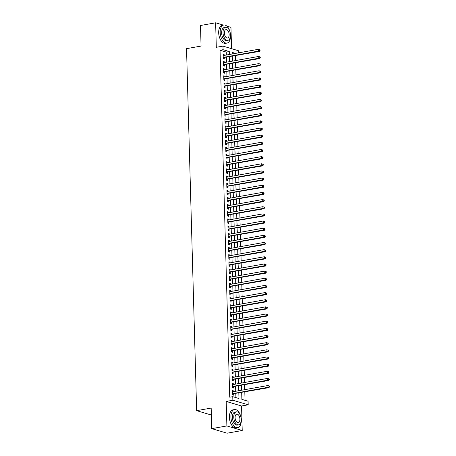 <?xml version="1.0" encoding="UTF-8"?>
<svg xmlns="http://www.w3.org/2000/svg" width="456" height="456" viewBox="0 0 456 456"><rect width="100%" height="100%" fill="white"/><g stroke="black" fill="none" stroke-linecap="round" stroke-linejoin="round"><path stroke-width="0.68" d="M241.686 392.508L241.879 399.382L248.098 401.229L248.195 404.808L232.862 400.248L232.76 396.669L238.978 398.521L238.824 393.015M241.537 405.994L226.199 401.434L226.883 425.938L211.749 428.64L227.088 433.2L242.221 430.498L241.537 405.994L248.195 404.808M231.557 48.667L230.958 27.36L226.866 26.14M226.341 55.033L226.256 52.081L220.043 50.234L223.07 49.693L222.967 46.113L238.306 50.679L238.368 52.885M245.032 400.317L244.798 391.949M244.73 389.675L244.593 384.796M244.53 382.516L244.393 377.642M244.33 375.362L244.194 370.489M244.131 368.209L243.994 363.335M243.931 361.055L243.795 356.182M243.732 353.902L243.595 349.028M243.532 346.748L243.396 341.875M243.333 339.595L243.196 334.715M243.133 332.441L242.997 327.562M242.934 325.282L242.797 320.408M242.734 318.128L242.598 313.255M242.535 310.975L242.398 306.101M242.335 303.821L242.199 298.948M242.136 296.668L241.999 291.794M241.936 289.514L241.8 284.641M241.731 282.361L241.6 277.482M241.532 275.207L241.401 270.328M241.332 268.048L241.195 263.175M241.133 260.895L240.996 256.021M240.933 253.741L240.796 248.868M240.734 246.588L240.597 241.714M240.534 239.434L240.397 234.561M240.335 232.281L240.198 227.407M240.135 225.127L239.998 220.254M239.936 217.974L239.799 213.094M239.736 210.82L239.6 205.941M239.537 203.661L239.4 198.787M239.337 196.507L239.2 191.634M239.138 189.354L239.001 184.48M238.938 182.2L238.801 177.327M238.739 175.047L238.602 170.173M238.539 167.893L238.402 163.02M238.334 160.74L238.203 155.861M238.135 153.586L238.003 148.707M237.935 146.427L237.798 141.554M237.736 139.274L237.599 134.4M237.536 132.12L237.399 127.247M237.337 124.967L237.2 120.093M237.137 117.813L237 112.94M236.938 110.66L236.801 105.786M236.738 103.506L236.601 98.633M236.539 96.353L236.402 91.474M236.339 89.199L236.202 84.32M236.14 82.04L236.003 77.167M235.94 74.887L235.803 70.013M235.741 67.733L235.604 62.86M235.541 60.58L235.404 55.706M226.883 425.938L242.221 430.498M223.349 25.097L215.625 22.8L216.309 47.304L222.967 46.113M211.749 428.64L211.174 408.069L196.644 410.662L186.532 48.661L201.062 46.067L200.492 25.502L215.625 22.8M233.586 391.658L233.563 390.9L232.526 390.592L232.645 394.885L233.683 395.192L233.649 393.938M233.386 384.505L233.364 383.747L232.326 383.439L232.446 387.731L233.483 388.039L233.449 386.785M233.187 377.351L233.164 376.593L232.127 376.285L232.246 380.578L233.284 380.885L233.25 379.631M232.987 370.198L232.965 369.44L231.927 369.126L232.047 373.424L233.084 373.732L233.05 372.478M232.788 363.044L232.765 362.281L231.728 361.973L231.847 366.265L232.885 366.573L232.851 365.324M232.588 355.891L232.566 355.127L231.528 354.819L231.648 359.111L232.685 359.419L232.651 358.171M232.389 348.737L232.366 347.974L231.329 347.666L231.448 351.958L232.486 352.266L232.452 351.017M232.189 341.584L232.167 340.82L231.129 340.512L231.249 344.804L232.286 345.112L232.252 343.858M231.984 334.425L231.967 333.667L230.93 333.359L231.049 337.651L232.087 337.959L232.053 336.705M231.785 327.271L231.768 326.513L230.73 326.205L230.85 330.497L231.887 330.805L231.853 329.551M231.585 320.118L231.568 319.36L230.531 319.052L230.65 323.344L231.688 323.652L231.654 322.398M231.386 312.964L231.369 312.206L230.331 311.898L230.451 316.19L231.488 316.498L231.448 315.244M231.186 305.811L231.169 305.047L230.132 304.739L230.251 309.031L231.289 309.345L231.249 308.091M230.987 298.657L230.964 297.893L229.932 297.586L230.052 301.878L231.084 302.185L231.049 300.937M230.787 291.504L230.764 290.74L229.733 290.432L229.852 294.724L230.884 295.032L230.85 293.784M230.588 284.35L230.565 283.586L229.533 283.279L229.653 287.571L230.685 287.878L230.65 286.63M230.388 277.197L230.365 276.433L229.328 276.125L229.453 280.417L230.485 280.725L230.451 279.471M230.189 270.037L230.166 269.279L229.129 268.972L229.248 273.264L230.286 273.571L230.251 272.317M229.989 262.884L229.966 262.126L228.929 261.818L229.049 266.11L230.086 266.418L230.052 265.164M229.79 255.73L229.767 254.972L228.73 254.665L228.849 258.957L229.887 259.264L229.852 258.01M229.59 248.577L229.567 247.819L228.53 247.505L228.65 251.803L229.687 252.111L229.653 250.857M229.391 241.423L229.368 240.66L228.331 240.352L228.45 244.644L229.488 244.952L229.453 243.703M229.191 234.27L229.168 233.506L228.131 233.198L228.251 237.49L229.288 237.798L229.254 236.55M228.992 227.116L228.969 226.353L227.932 226.045L228.051 230.337L229.089 230.645L229.054 229.396M228.792 219.963L228.769 219.199L227.732 218.891L227.852 223.183L228.889 223.491L228.855 222.237M228.587 212.804L228.57 212.046L227.533 211.738L227.652 216.03L228.69 216.338L228.655 215.084M228.388 205.65L228.37 204.892L227.333 204.584L227.453 208.876L228.49 209.184L228.456 207.93M228.188 198.497L228.171 197.739L227.134 197.431L227.253 201.723L228.291 202.031L228.256 200.777M227.989 191.343L227.971 190.585L226.934 190.272L227.054 194.57L228.091 194.877L228.051 193.623M227.789 184.19L227.772 183.426L226.735 183.118L226.854 187.41L227.892 187.724L227.852 186.47M227.59 177.036L227.567 176.272L226.535 175.965L226.655 180.257L227.692 180.565L227.652 179.316M227.39 169.883L227.367 169.119L226.336 168.811L226.455 173.103L227.487 173.411L227.453 172.163M227.191 162.729L227.168 161.965L226.136 161.658L226.256 165.95L227.287 166.258L227.253 165.009M226.991 155.576L226.968 154.812L225.931 154.504L226.056 158.796L227.088 159.104L227.054 157.85M226.792 148.417L226.769 147.659L225.731 147.351L225.851 151.643L226.888 151.951L226.854 150.697M226.592 141.263L226.569 140.505L225.532 140.197L225.652 144.489L226.689 144.797L226.655 143.543M226.393 134.11L226.37 133.351L225.332 133.044L225.452 137.336L226.489 137.644L226.455 136.39M226.193 126.956L226.17 126.192L225.133 125.884L225.253 130.177L226.29 130.49L226.256 129.236M225.994 119.803L225.971 119.039L224.933 118.731L225.053 123.023L226.09 123.331L226.056 122.083M225.794 112.649L225.771 111.885L224.734 111.577L224.854 115.87L225.891 116.177L225.857 114.929M225.595 105.496L225.572 104.732L224.534 104.424L224.654 108.716L225.691 109.024L225.657 107.776M225.395 98.342L225.372 97.578L224.335 97.27L224.455 101.563L225.492 101.87L225.458 100.616M225.19 91.183L225.173 90.425L224.135 90.117L224.255 94.409L225.292 94.717L225.258 93.463M224.99 84.029L224.973 83.271L223.936 82.963L224.056 87.256L225.093 87.563L225.059 86.309M224.791 76.876L224.774 76.118L223.736 75.81L223.856 80.102L224.893 80.41L224.859 79.156M224.591 69.722L224.574 68.964L223.537 68.651L223.657 72.949L224.694 73.256L224.654 72.002M224.392 62.569L224.375 61.805L223.337 61.497L223.457 65.789L224.494 66.103L224.455 64.849M232.321 57.142L232.571 61.11M232.52 64.296L232.771 68.263M232.72 71.455L232.976 75.417M232.919 78.609L233.176 82.57M233.119 85.762L233.375 89.724M233.318 92.916L233.575 96.877M233.518 100.069L233.774 104.036M233.717 107.223L233.974 111.19M233.917 114.376L234.173 118.343M234.116 121.53L234.373 125.497M234.316 128.689L234.572 132.65M234.515 135.842L234.772 139.804M234.715 142.996L234.971 146.957M234.92 150.149L235.171 154.111M235.119 157.303L235.37 161.27M235.319 164.456L235.57 168.424M235.518 171.61L235.769 175.577M235.718 178.763L235.969 182.731M235.917 185.917L236.168 189.884M236.117 193.076L236.373 197.038M236.316 200.23L236.573 204.191M236.516 207.383L236.772 211.345M236.715 214.537L236.972 218.498M236.915 221.69L237.171 225.657M237.114 228.844L237.371 232.811M237.314 235.997L237.57 239.964M237.513 243.151L237.77 247.118M237.713 250.31L237.969 254.271M237.912 257.463L238.169 261.425M238.112 264.617L238.368 268.578M238.317 271.77L238.568 275.732M238.516 278.924L238.767 282.891M238.716 286.077L238.967 290.044M238.915 293.231L239.166 297.198M239.115 300.384L239.366 304.351M239.314 307.543L239.565 311.505M239.514 314.697L239.77 318.658M239.713 321.85L239.97 325.812M239.913 329.004L240.169 332.965M240.112 336.157L240.369 340.125M240.312 343.311L240.568 347.278M240.511 350.464L240.768 354.432M240.711 357.618L240.967 361.585M240.91 364.772L241.167 368.739M241.11 371.931L241.366 375.892M241.309 379.084L241.566 383.046M241.509 386.238L241.765 390.199M241.708 393.323L241.828 397.615M220.043 50.234L229.733 397.21L232.76 396.669M235.912 397.603L235.798 393.556M235.735 391.276L235.598 386.403M235.535 384.123L235.399 379.249M235.336 376.969L235.199 372.096M235.136 369.816L235 364.942M234.931 362.662L234.8 357.783M234.732 355.509L234.595 350.63M234.532 348.35L234.395 343.476M234.333 341.196L234.196 336.323M234.133 334.043L233.996 329.169M233.934 326.889L233.797 322.016M233.734 319.736L233.597 314.862M233.535 312.582L233.398 307.709M233.335 305.429L233.198 300.555M233.136 298.275L232.999 293.396M232.936 291.122L232.799 286.243M232.737 283.963L232.6 279.089M232.537 276.809L232.4 271.936M232.338 269.656L232.201 264.782M232.138 262.502L232.001 257.629M231.939 255.349L231.802 250.475M231.739 248.195L231.602 243.322M231.534 241.042L231.403 236.162M231.334 233.888L231.203 229.009M231.135 226.729L230.998 221.855M230.935 219.575L230.799 214.702M230.736 212.422L230.599 207.548M230.536 205.268L230.4 200.395M230.337 198.115L230.2 193.241M230.137 190.961L230.001 186.088M229.938 183.808L229.801 178.934M229.738 176.654L229.602 171.775M229.539 169.501L229.402 164.622M229.339 162.342L229.203 157.468M229.14 155.188L229.003 150.315M228.94 148.035L228.804 143.161M228.741 140.881L228.604 136.008M228.541 133.728L228.405 128.854M228.342 126.574L228.205 121.701M228.137 119.421L228.006 114.541M227.937 112.267L227.806 107.388M227.738 105.108L227.601 100.234M227.538 97.954L227.401 93.081M227.339 90.801L227.202 85.927M227.139 83.647L227.002 78.774M226.94 76.494L226.803 71.62M226.74 69.34L226.603 64.467M226.541 62.187L226.404 57.313M224.192 55.415L224.17 54.652L223.138 54.344L223.258 58.636L224.295 58.944L224.255 57.695M196.644 410.662L211.373 415.04M226.199 401.434L232.862 400.248M235.518 53.392L232.189 52.406L232.229 53.979M232.292 56.259L232.429 61.132M232.492 63.412L232.628 68.286M232.697 70.566L232.828 75.445M232.896 77.719L233.027 82.599M233.096 84.879L233.233 89.752M233.295 92.032L233.432 96.906M233.495 99.186L233.632 104.059M233.694 106.339L233.831 111.213M233.894 113.493L234.031 118.366M234.093 120.646L234.23 125.52M234.293 127.8L234.43 132.679M234.492 134.953L234.629 139.832M234.692 142.112L234.829 146.986M234.891 149.266L235.028 154.139M235.091 156.419L235.228 161.293M235.29 163.573L235.427 168.446M235.49 170.726L235.627 175.6M235.689 177.88L235.826 182.753M235.889 185.033L236.026 189.913M236.094 192.187L236.225 197.066M236.293 199.34L236.425 204.22M236.493 206.5L236.63 211.373M236.692 213.653L236.829 218.527M236.892 220.807L237.029 225.68M237.091 227.96L237.228 232.834M237.291 235.114L237.428 239.987M237.49 242.267L237.627 247.141M237.69 249.421L237.827 254.3M237.889 256.574L238.026 261.453M238.089 263.733L238.226 268.607M238.288 270.887L238.425 275.76M238.488 278.04L238.625 282.914M238.687 285.194L238.824 290.067M238.887 292.347L239.024 297.221M239.086 299.501L239.223 304.374M239.286 306.654L239.423 311.533M239.491 313.808L239.622 318.687M239.691 320.961L239.822 325.84M239.89 328.12L240.027 332.994M240.09 335.274L240.226 340.147M240.289 342.427L240.426 347.301M240.489 349.581L240.625 354.454M240.688 356.734L240.825 361.608M240.888 363.888L241.024 368.762M241.087 371.041L241.224 375.921M241.287 378.195L241.423 383.074M241.486 385.354L241.623 390.228M229.368 54.492L229.288 51.539L223.07 49.693M238.762 390.735L238.625 385.861M238.562 383.582L238.425 378.708M238.363 376.428L238.226 371.554M238.163 369.274L238.026 364.401M237.958 362.121L237.827 357.247M237.758 354.967L237.627 350.094M237.559 347.814L237.422 342.935M237.359 340.66L237.223 335.781M237.16 333.507L237.023 328.628M236.96 326.348L236.824 321.474M236.761 319.194L236.624 314.321M236.561 312.041L236.425 307.167M236.362 304.887L236.225 300.014M236.162 297.734L236.026 292.86M235.963 290.58L235.826 285.707M235.763 283.427L235.627 278.548M235.564 276.273L235.427 271.394M235.364 269.114L235.228 264.241M235.165 261.961L235.028 257.087M234.965 254.807L234.829 249.934M234.766 247.654L234.629 242.78M234.561 240.5L234.43 235.627M234.361 233.347L234.23 228.473M234.162 226.193L234.025 221.314M233.962 219.04L233.825 214.16M233.763 211.88L233.626 207.007M233.563 204.727L233.426 199.853M233.364 197.573L233.227 192.7M233.164 190.42L233.027 185.546M232.965 183.266L232.828 178.393M232.765 176.113L232.628 171.239M232.566 168.959L232.429 164.086M232.366 161.806L232.229 156.927M232.167 154.652L232.03 149.773M231.967 147.493L231.83 142.62M231.768 140.34L231.631 135.466M231.568 133.186L231.431 128.313M231.369 126.033L231.232 121.159M231.163 118.879L231.032 114.006M230.964 111.726L230.833 106.852M230.764 104.572L230.628 99.693M230.565 97.419L230.428 92.539M230.365 90.259L230.229 85.386M230.166 83.106L230.029 78.232M229.966 75.953L229.83 71.079M229.767 68.799L229.63 63.925M229.567 61.645L229.431 56.772M226.256 52.081L229.288 51.539M223.149 54.834L224.17 54.652M223.349 61.987L224.375 61.805M223.548 69.147L224.574 68.964M223.748 76.3L224.774 76.118M223.947 83.454L224.973 83.271M224.147 90.607L225.173 90.425M224.346 97.761L225.372 97.578M224.546 104.914L225.572 104.732M224.751 112.068L225.771 111.885M224.95 119.221L225.971 119.039M225.15 126.38L226.17 126.192M225.35 133.534L226.37 133.351M225.549 140.687L226.569 140.505M225.748 147.841L226.769 147.659M225.948 154.994L226.968 154.812M226.147 162.148L227.168 161.965M226.347 169.301L227.367 169.119M226.546 176.455L227.567 176.272M226.746 183.608L227.772 183.426M226.945 190.768L227.971 190.585M227.145 197.921L228.171 197.739M227.344 205.075L228.37 204.892M227.544 212.228L228.57 212.046M227.743 219.382L228.769 219.199M227.943 226.535L228.969 226.353M228.148 233.689L229.168 233.506M228.348 240.842L229.368 240.66M228.547 248.001L229.567 247.819M228.747 255.155L229.767 254.972M228.946 262.308L229.966 262.126M229.146 269.462L230.166 269.279M229.345 276.615L230.365 276.433M229.545 283.769L230.565 283.586M229.744 290.922L230.764 290.74M229.944 298.076L230.964 297.893M230.143 305.229L231.169 305.047M230.343 312.388L231.369 312.206M230.542 319.542L231.568 319.36M230.742 326.695L231.768 326.513M230.941 333.849L231.967 333.667M231.141 341.002L232.167 340.82M231.34 348.156L232.366 347.974M231.545 355.309L232.566 355.127M231.745 362.463L232.765 362.281M231.944 369.622L232.965 369.44M232.144 376.776L233.164 376.593M232.343 383.929L233.364 383.747M232.543 391.083L233.563 390.9M223.229 57.616L259.612 51.386L258.575 51.078L223.223 57.388M259.658 50.491L258.575 51.078L258.524 49.288L260.051 49.898L259.641 49.778L259.658 50.491L260.074 50.616L260.051 49.898M223.172 55.598L258.524 49.288L259.641 49.778M223.771 57.781A0.735 0.593 -73.4 0 0 223.548 57.872L223.24 58.077M259.612 51.386L260.074 50.616M230.092 32.188A9.177 5.01 79.9 0 0 223.759 25.023A9.177 5.01 79.9 0 0 220.185 32.518A9.177 5.01 79.9 0 0 226.98 43.086A9.177 5.01 79.9 0 0 230.548 35.596A9.177 5.01 79.9 0 0 230.445 34.177M223.759 25.023L222.243 25.297A9.177 5.01 79.9 0 0 218.675 32.786A9.177 5.01 79.9 0 0 225.469 43.36L226.98 43.086M227.92 40.31L226.529 40.561A6.606 3.608 -100.1 0 1 221.639 32.946A6.606 3.608 -100.1 0 1 224.209 27.554L225.6 27.303A6.606 3.608 79.9 0 0 223.03 32.701A6.606 3.608 79.9 0 0 227.92 40.31A6.606 3.608 79.9 0 0 230.491 34.918A6.606 3.608 79.9 0 0 225.6 27.303M224.358 33.094A4.258 2.326 79.9 0 0 227.51 38.002A4.258 2.326 79.9 0 0 229.163 34.525A4.258 2.326 79.9 0 0 226.011 29.617A4.258 2.326 79.9 0 0 224.358 33.094M240.831 416.721A9.177 5.01 79.9 0 0 234.498 409.562A9.177 5.01 79.9 0 0 230.93 417.052A9.177 5.01 79.9 0 0 237.718 427.625A9.177 5.01 79.9 0 0 241.292 420.136A9.177 5.01 79.9 0 0 241.19 418.716M234.498 409.562L232.982 409.83A9.177 5.01 79.9 0 0 229.414 417.325A9.177 5.01 79.9 0 0 236.208 427.893L237.718 427.625M238.665 424.849L237.268 425.095A6.606 3.608 -100.1 0 1 232.378 417.485A6.606 3.608 -100.1 0 1 234.948 412.093L236.339 411.842A6.606 3.608 79.9 0 0 233.774 417.234A6.606 3.608 79.9 0 0 238.665 424.849A6.606 3.608 79.9 0 0 241.23 419.457A6.606 3.608 79.9 0 0 236.339 411.842M235.096 417.633A4.258 2.326 79.9 0 0 238.249 422.535A4.258 2.326 79.9 0 0 239.907 419.058A4.258 2.326 79.9 0 0 236.755 414.156A4.258 2.326 79.9 0 0 235.096 417.633M216.782 430.133A9.177 5.01 79.9 0 0 219.359 430.903M223.429 64.775L259.812 58.539L258.774 58.231L223.423 64.541M259.857 57.644L258.774 58.231L258.723 56.441L260.251 57.057L259.84 56.932L259.857 57.644L260.273 57.769L260.251 57.057M223.372 62.751L258.723 56.441L259.84 56.932M223.97 64.934A0.735 0.593 -73.4 0 0 223.748 65.026L223.44 65.231M259.812 58.539L260.273 57.769M223.628 71.928L260.011 65.692L258.974 65.385L223.622 71.695M260.057 64.803L258.974 65.385L258.922 63.595L260.45 64.21L260.04 64.085L260.057 64.803L260.473 64.923L260.45 64.21M223.571 69.905L258.922 63.595L260.04 64.085M224.175 72.088A0.735 0.593 -73.4 0 0 223.947 72.179L223.639 72.384M260.011 65.692L260.473 64.923M223.828 79.082L260.211 72.846L259.173 72.538L223.822 78.848M260.256 71.957L259.173 72.538L259.122 70.748L260.65 71.364L260.239 71.239L260.256 71.957L260.672 72.076L260.65 71.364M223.771 77.058L259.122 70.748L260.239 71.239M224.375 79.241A0.735 0.593 -73.4 0 0 224.147 79.333L223.839 79.538M260.211 72.846L260.672 72.076M224.027 86.235L260.41 79.999L259.373 79.692L224.021 86.002M260.456 79.11L259.373 79.692L259.327 77.908L260.849 78.517L260.439 78.392L260.456 79.11L260.872 79.23L260.849 78.517M223.97 84.212L259.327 77.908L260.439 78.392M224.574 86.395A0.735 0.593 -73.4 0 0 224.346 86.492L224.038 86.691M260.41 79.999L260.872 79.23M224.227 93.389L260.61 87.159L259.572 86.845L224.221 93.155M260.655 86.264L259.572 86.845L259.527 85.061L261.054 85.671L260.638 85.546L260.655 86.264L261.071 86.389L261.054 85.671M224.17 91.365L259.527 85.061L260.638 85.546M224.774 93.548A0.735 0.593 -73.4 0 0 224.546 93.645L224.238 93.845M260.61 87.159L261.071 86.389M224.426 100.542L260.809 94.312L259.772 94.004L224.42 100.309M260.855 93.417L259.772 94.004L259.726 92.215L261.254 92.824L260.838 92.699L260.855 93.417L261.271 93.543L261.254 92.824M224.369 98.524L259.726 92.215L260.838 92.699M224.973 100.708A0.735 0.593 -73.4 0 0 224.745 100.799L224.437 101.004M260.809 94.312L261.271 93.543M224.626 107.696L261.009 101.466L259.971 101.158L224.62 107.462M261.054 100.571L259.971 101.158L259.926 99.368L261.453 99.978L261.037 99.858L261.054 100.571L261.47 100.696L261.453 99.978M224.569 105.678L259.926 99.368L261.037 99.858M225.173 107.861A0.735 0.593 -73.4 0 0 224.945 107.952L224.637 108.157M261.009 101.466L261.47 100.696M224.825 114.849L261.208 108.619L260.176 108.311L224.819 114.621M261.254 107.724L260.176 108.311L260.125 106.522L261.653 107.131L261.237 107.012L261.254 107.724L261.67 107.85L261.653 107.131M224.768 112.831L260.125 106.522L261.237 107.012M225.372 115.015A0.735 0.593 -73.4 0 0 225.144 115.106L224.836 115.311M261.208 108.619L261.67 107.85M225.025 122.008L261.408 115.773L260.376 115.465L225.019 121.775M261.459 114.878L260.376 115.465L260.325 113.675L261.852 114.285L261.436 114.165L261.459 114.878L261.869 115.003L261.852 114.285M224.968 119.985L260.325 113.675L261.436 114.165M225.572 122.168A0.735 0.593 -73.4 0 0 225.35 122.259L225.036 122.464M261.408 115.773L261.869 115.003M225.224 129.162L261.607 122.926L260.575 122.618L225.218 128.928M261.659 122.031L260.575 122.618L260.524 120.829L262.052 121.444L261.636 121.319L261.659 122.031L262.069 122.157L262.052 121.444M225.167 127.138L260.524 120.829L261.636 121.319M225.771 129.322A0.735 0.593 -73.4 0 0 225.549 129.413L225.241 129.618M261.607 122.926L262.069 122.157M225.424 136.315L261.807 130.08L260.775 129.772L225.418 136.082M261.858 129.19L260.775 129.772L260.724 127.982L262.251 128.598L261.835 128.472L261.858 129.19L262.268 129.31L262.251 128.598M225.367 134.292L260.724 127.982L261.835 128.472M225.971 136.475A0.735 0.593 -73.4 0 0 225.748 136.566L225.441 136.771M261.807 130.08L262.268 129.31M225.623 143.469L262.012 137.233L260.974 136.925L225.617 143.235M262.058 136.344L260.974 136.925L260.923 135.136L262.451 135.751L262.035 135.626L262.058 136.344L262.468 136.464L262.451 135.751M225.572 141.445L260.923 135.136L262.035 135.626M226.17 143.629A0.735 0.593 -73.4 0 0 225.948 143.72L225.64 143.925M262.012 137.233L262.468 136.464M225.823 150.622L262.211 144.387L261.174 144.079L225.817 150.389M262.257 143.497L261.174 144.079L261.123 142.295L262.65 142.905L262.234 142.779L262.257 143.497L262.673 143.617L262.65 142.905M225.771 148.599L261.123 142.295L262.234 142.779M226.37 150.782A0.735 0.593 -73.4 0 0 226.147 150.879L225.84 151.078M262.211 144.387L262.673 143.617M226.028 157.776L262.411 151.546L261.373 151.238L226.016 157.542M262.456 150.651L261.373 151.238L261.322 149.448L262.85 150.058L262.434 149.933L262.456 150.651L262.873 150.776L262.85 150.058M225.971 155.758L261.322 149.448L262.434 149.933M226.569 157.941A0.735 0.593 -73.4 0 0 226.347 158.032L226.039 158.238M262.411 151.546L262.873 150.776M226.227 164.929L262.61 158.699L261.573 158.392L226.216 164.696M262.656 157.804L261.573 158.392L261.522 156.602L263.049 157.212L262.633 157.092L262.656 157.804L263.072 157.93L263.049 157.212M226.17 162.912L261.522 156.602L262.633 157.092M226.769 165.095A0.735 0.593 -73.4 0 0 226.546 165.186L226.239 165.391M262.61 158.699L263.072 157.93M226.427 172.083L262.81 165.853L261.772 165.545L226.421 171.855M262.855 164.958L261.772 165.545L261.721 163.755L263.249 164.365L262.833 164.245L262.855 164.958L263.272 165.083L263.249 164.365M226.37 170.065L261.721 163.755L262.833 164.245M226.968 172.248A0.735 0.593 -73.4 0 0 226.746 172.339L226.438 172.545M262.81 165.853L263.272 165.083M226.626 179.236L263.009 173.006L261.972 172.699L226.621 179.008M263.055 172.111L261.972 172.699L261.921 170.909L263.448 171.519L263.038 171.399L263.055 172.111L263.471 172.237L263.448 171.519M226.569 177.219L261.921 170.909L263.038 171.399M227.168 179.402A0.735 0.593 -73.4 0 0 226.945 179.493L226.638 179.698M263.009 173.006L263.471 172.237M226.826 186.396L263.209 180.16L262.171 179.852L226.82 186.162M263.255 179.265L262.171 179.852L262.12 178.062L263.648 178.678L263.237 178.552L263.255 179.265L263.671 179.39L263.648 178.678M226.769 184.372L262.12 178.062L263.237 178.552M227.367 186.555A0.735 0.593 -73.4 0 0 227.145 186.646L226.837 186.852M263.209 180.16L263.671 179.39M227.025 193.549L263.408 187.313L262.371 187.006L227.02 193.315M263.454 186.424L262.371 187.006L262.32 185.216L263.847 185.831L263.437 185.706L263.454 186.424L263.87 186.544L263.847 185.831M226.968 191.526L262.32 185.216L263.437 185.706M227.572 193.709A0.735 0.593 -73.4 0 0 227.344 193.8L227.037 194.005M263.408 187.313L263.87 186.544M227.225 200.703L263.608 194.467L262.57 194.159L227.219 200.469M263.654 193.578L262.57 194.159L262.519 192.369L264.047 192.985L263.636 192.859L263.654 193.578L264.07 193.697L264.047 192.985M227.168 198.679L262.519 192.369L263.636 192.859M227.772 200.862A0.735 0.593 -73.4 0 0 227.544 200.953L227.236 201.159M263.608 194.467L264.07 193.697M227.424 207.856L263.807 201.62L262.77 201.313L227.419 207.622M263.853 200.731L262.77 201.313L262.724 199.528L264.246 200.138L263.836 200.013L263.853 200.731L264.269 200.851L264.246 200.138M227.367 205.833L262.724 199.528L263.836 200.013M227.971 208.016A0.735 0.593 -73.4 0 0 227.743 208.113L227.436 208.312M263.807 201.62L264.269 200.851M227.624 215.01L264.007 208.78L262.969 208.466L227.618 214.776M264.052 207.885L262.969 208.466L262.924 206.682L264.451 207.292L264.035 207.166L264.052 207.885L264.469 208.01L264.451 207.292M227.567 212.986L262.924 206.682L264.035 207.166M228.171 215.175A0.735 0.593 -73.4 0 0 227.943 215.266L227.635 215.466M264.007 208.78L264.469 208.01M227.823 222.163L264.206 215.933L263.169 215.625L227.818 221.929M264.252 215.038L263.169 215.625L263.123 213.835L264.651 214.445L264.235 214.326L264.252 215.038L264.668 215.164L264.651 214.445M227.766 220.145L263.123 213.835L264.235 214.326M228.37 222.328A0.735 0.593 -73.4 0 0 228.142 222.42L227.835 222.625M264.206 215.933L264.668 215.164M228.023 229.317L264.406 223.087L263.368 222.779L228.017 229.089M264.451 222.192L263.368 222.779L263.323 220.989L264.85 221.599L264.434 221.479L264.451 222.192L264.868 222.317L264.85 221.599M227.966 227.299L263.323 220.989L264.434 221.479M228.57 229.482A0.735 0.593 -73.4 0 0 228.342 229.573L228.034 229.778M264.406 223.087L264.868 222.317M228.222 236.47L264.605 230.24L263.574 229.932L228.217 236.242M264.651 229.345L263.574 229.932L263.522 228.142L265.05 228.752L264.634 228.633L264.651 229.345L265.067 229.471L265.05 228.752M228.165 234.452L263.522 228.142L264.634 228.633M228.769 236.635A0.735 0.593 -73.4 0 0 228.541 236.727L228.234 236.932M264.605 230.24L265.067 229.471M228.422 243.629L264.805 237.394L263.773 237.086L228.416 243.396M264.856 236.499L263.773 237.086L263.722 235.296L265.25 235.906L264.833 235.786L264.856 236.499L265.267 236.624L265.25 235.906M228.365 241.606L263.722 235.296L264.833 235.786M228.969 243.789A0.735 0.593 -73.4 0 0 228.747 243.88L228.433 244.085M264.805 237.394L265.267 236.624M228.621 250.783L265.004 244.547L263.973 244.239L228.616 250.549M265.056 243.652L263.973 244.239L263.921 242.45L265.449 243.065L265.033 242.94L265.056 243.652L265.466 243.778L265.449 243.065M228.564 248.759L263.921 242.45L265.033 242.94M229.168 250.942A0.735 0.593 -73.4 0 0 228.946 251.034L228.638 251.239M265.004 244.547L265.466 243.778M228.821 257.936L265.204 251.701L264.172 251.393L228.815 257.703M265.255 250.811L264.172 251.393L264.121 249.603L265.648 250.219L265.232 250.093L265.255 250.811L265.666 250.931L265.648 250.219M228.764 255.913L264.121 249.603L265.232 250.093M229.368 258.096A0.735 0.593 -73.4 0 0 229.146 258.187L228.838 258.392M265.204 251.701L265.666 250.931M229.02 265.09L265.409 258.854L264.372 258.546L229.015 264.856M265.455 257.965L264.372 258.546L264.32 256.762L265.848 257.372L265.432 257.247L265.455 257.965L265.865 258.085L265.848 257.372M228.969 263.066L264.32 256.762L265.432 257.247M229.567 265.25A0.735 0.593 -73.4 0 0 229.345 265.341L229.037 265.546M265.409 258.854L265.865 258.085M229.22 272.243L265.609 266.008L264.571 265.7L229.214 272.01M265.654 265.118L264.571 265.7L264.52 263.916L266.047 264.526L265.631 264.4L265.654 265.118L266.07 265.238L266.047 264.526M229.168 270.22L264.52 263.916L265.631 264.4M229.767 272.403A0.735 0.593 -73.4 0 0 229.545 272.5L229.237 272.699M265.609 266.008L266.07 265.238M229.425 279.397L265.808 273.167L264.771 272.859L229.414 279.163M265.854 272.272L264.771 272.859L264.719 271.069L266.247 271.679L265.831 271.554L265.854 272.272L266.27 272.397L266.247 271.679M229.368 277.379L264.719 271.069L265.831 271.554M229.966 279.562A0.735 0.593 -73.4 0 0 229.744 279.653L229.436 279.859M265.808 273.167L266.27 272.397M229.624 286.55L266.008 280.32L264.97 280.012L229.613 286.317M266.053 279.425L264.97 280.012L264.919 278.223L266.446 278.833L266.03 278.713L266.053 279.425L266.469 279.551L266.446 278.833M229.567 284.533L264.919 278.223L266.03 278.713M230.166 286.716A0.735 0.593 -73.4 0 0 229.944 286.807L229.636 287.012M266.008 280.32L266.469 279.551M229.824 293.704L266.207 287.474L265.17 287.166L229.818 293.476M266.253 286.579L265.17 287.166L265.118 285.376L266.646 285.986L266.23 285.866L266.253 286.579L266.669 286.704L266.646 285.986M229.767 291.686L265.118 285.376L266.23 285.866M230.365 293.869A0.735 0.593 -73.4 0 0 230.143 293.96L229.835 294.166M266.207 287.474L266.669 286.704M230.023 300.857L266.407 294.627L265.369 294.32L230.018 300.629M266.452 293.732L265.369 294.32L265.318 292.53L266.845 293.14L266.435 293.02L266.452 293.732L266.868 293.858L266.845 293.14M229.966 298.84L265.318 292.53L266.435 293.02M230.565 301.023A0.735 0.593 -73.4 0 0 230.343 301.114L230.035 301.319M266.407 294.627L266.868 293.858M230.223 308.017L266.606 301.781L265.569 301.473L230.217 307.783M266.652 300.886L265.569 301.473L265.517 299.683L267.045 300.299L266.635 300.173L266.652 300.886L267.068 301.011L267.045 300.299M230.166 305.993L265.517 299.683L266.635 300.173M230.764 308.176A0.735 0.593 -73.4 0 0 230.542 308.267L230.234 308.473M266.606 301.781L267.068 301.011M230.422 315.17L266.806 308.934L265.768 308.627L230.417 314.936M266.851 308.045L265.768 308.627L265.717 306.837L267.245 307.452L266.834 307.327L266.851 308.045L267.267 308.165L267.245 307.452M230.365 313.147L265.717 306.837L266.834 307.327M230.97 315.33A0.735 0.593 -73.4 0 0 230.742 315.421L230.434 315.626M266.806 308.934L267.267 308.165M230.622 322.324L267.005 316.088L265.968 315.78L230.616 322.09M267.051 315.199L265.968 315.78L265.916 313.99L267.444 314.606L267.034 314.48L267.051 315.199L267.467 315.318L267.444 314.606M230.565 320.3L265.916 313.99L267.034 314.48M231.169 322.483A0.735 0.593 -73.4 0 0 230.941 322.574L230.633 322.78M267.005 316.088L267.467 315.318M230.821 329.477L267.205 323.241L266.167 322.933L230.816 329.243M267.25 322.352L266.167 322.933L266.122 321.149L267.643 321.759L267.233 321.634L267.25 322.352L267.666 322.472L267.643 321.759M230.764 327.454L266.122 321.149L267.233 321.634M231.369 329.637A0.735 0.593 -73.4 0 0 231.141 329.734L230.833 329.933M267.205 323.241L267.666 322.472M231.021 336.631L267.404 330.4L266.367 330.087L231.015 336.397M267.45 329.506L266.367 330.087L266.321 328.303L267.849 328.913L267.433 328.787L267.45 329.506L267.866 329.631L267.849 328.913M230.964 334.613L266.321 328.303L267.433 328.787M231.568 336.796A0.735 0.593 -73.4 0 0 231.34 336.887L231.032 337.087M267.404 330.4L267.866 329.631M231.22 343.784L267.604 337.554L266.566 337.246L231.215 343.55M267.649 336.659L266.566 337.246L266.521 335.456L268.048 336.066L267.632 335.947L267.649 336.659L268.065 336.784L268.048 336.066M231.163 341.766L266.521 335.456L267.632 335.947M231.768 343.949A0.735 0.593 -73.4 0 0 231.54 344.041L231.232 344.246M267.604 337.554L268.065 336.784M231.42 350.938L267.803 344.707L266.766 344.4L231.414 350.71M267.849 343.813L266.766 344.4L266.72 342.61L268.248 343.22L267.832 343.1L267.849 343.813L268.265 343.938L268.248 343.22M231.363 348.92L266.72 342.61L267.832 343.1M231.967 351.103A0.735 0.593 -73.4 0 0 231.739 351.194L231.431 351.399M267.803 344.707L268.265 343.938M231.619 358.091L268.003 351.861L266.971 351.553L231.614 357.863M268.048 350.966L266.971 351.553L266.92 349.763L268.447 350.373L268.031 350.254L268.048 350.966L268.464 351.091L268.447 350.373M231.562 356.073L266.92 349.763L268.031 350.254M232.167 358.256A0.735 0.593 -73.4 0 0 231.939 358.348L231.631 358.553M268.003 351.861L268.464 351.091M231.819 365.25L268.202 359.014L267.17 358.707L231.813 365.017M268.253 358.12L267.17 358.707L267.119 356.917L268.647 357.532L268.231 357.407L268.253 358.12L268.664 358.245L268.647 357.532M231.762 363.227L267.119 356.917L268.231 357.407M232.366 365.41A0.735 0.593 -73.4 0 0 232.144 365.501L231.83 365.706M268.202 359.014L268.664 358.245M232.018 372.404L268.402 366.168L267.37 365.86L232.013 372.17M268.453 365.279L267.37 365.86L267.319 364.07L268.846 364.686L268.43 364.561L268.453 365.279L268.863 365.398L268.846 364.686M231.961 370.38L267.319 364.07L268.43 364.561M232.566 372.563A0.735 0.593 -73.4 0 0 232.343 372.655L232.036 372.86M268.402 366.168L268.863 365.398M232.218 379.557L268.601 373.322L267.569 373.014L232.212 379.324M268.652 372.432L267.569 373.014L267.518 371.224L269.046 371.839L268.63 371.714L268.652 372.432L269.063 372.552L269.046 371.839M232.161 377.534L267.518 371.224L268.63 371.714M232.765 379.717A0.735 0.593 -73.4 0 0 232.543 379.808L232.235 380.013M268.601 373.322L269.063 372.552M232.417 386.711L268.806 380.475L267.769 380.167L232.412 386.477M268.852 379.586L267.769 380.167L267.718 378.383L269.245 378.993L268.829 378.868L268.852 379.586L269.262 379.705L269.245 378.993M232.366 384.687L267.718 378.383L268.829 378.868M232.965 386.87A0.735 0.593 -73.4 0 0 232.742 386.962L232.435 387.167M268.806 380.475L269.262 379.705M232.617 393.864L269.006 387.628L267.968 387.321L232.611 393.631M269.051 386.739L267.968 387.321L267.917 385.537L269.445 386.147L269.029 386.021L269.051 386.739L269.467 386.859L269.445 386.147M232.566 391.841L267.917 385.537L269.029 386.021M233.164 394.024A0.735 0.593 -73.4 0 0 232.942 394.121L232.634 394.32M269.006 387.628L269.467 386.859M223.229 57.781L223.548 57.872M223.434 64.934L223.748 65.026M223.634 72.088L223.947 72.179M223.833 79.241L224.147 79.333M224.033 86.395L224.346 86.492M224.232 93.548L224.546 93.645M224.432 100.702L224.745 100.799M224.631 107.855L224.945 107.952M224.831 115.009L225.144 115.106M225.03 122.168L225.35 122.259M225.23 129.322L225.549 129.413M225.429 136.475L225.748 136.566M225.629 143.629L225.948 143.72M225.828 150.782L226.147 150.879M226.028 157.936L226.347 158.032M226.227 165.089L226.546 165.186M226.427 172.243L226.746 172.339M226.626 179.402L226.945 179.493M226.831 186.555L227.145 186.646M227.031 193.709L227.344 193.8M227.23 200.862L227.544 200.953M227.43 208.016L227.743 208.113M227.63 215.169L227.943 215.266M227.829 222.323L228.142 222.42M228.028 229.476L228.342 229.573M228.228 236.63L228.541 236.727M228.427 243.789L228.747 243.88M228.627 250.942L228.946 251.034M228.826 258.096L229.146 258.187M229.026 265.25L229.345 265.341M229.225 272.403L229.545 272.5M229.425 279.556L229.744 279.653M229.624 286.71L229.944 286.807M229.824 293.863L230.143 293.96M230.023 301.023L230.343 301.114M230.229 308.176L230.542 308.267M230.428 315.33L230.742 315.421M230.628 322.483L230.941 322.574M230.827 329.637L231.141 329.734M231.027 336.79L231.34 336.887M231.226 343.944L231.54 344.041M231.426 351.097L231.739 351.194M231.625 358.256L231.939 358.348M231.825 365.41L232.144 365.501M232.024 372.563L232.343 372.655M232.224 379.717L232.543 379.808M232.423 386.87L232.742 386.962M232.623 394.024L232.942 394.121"/></g></svg>
